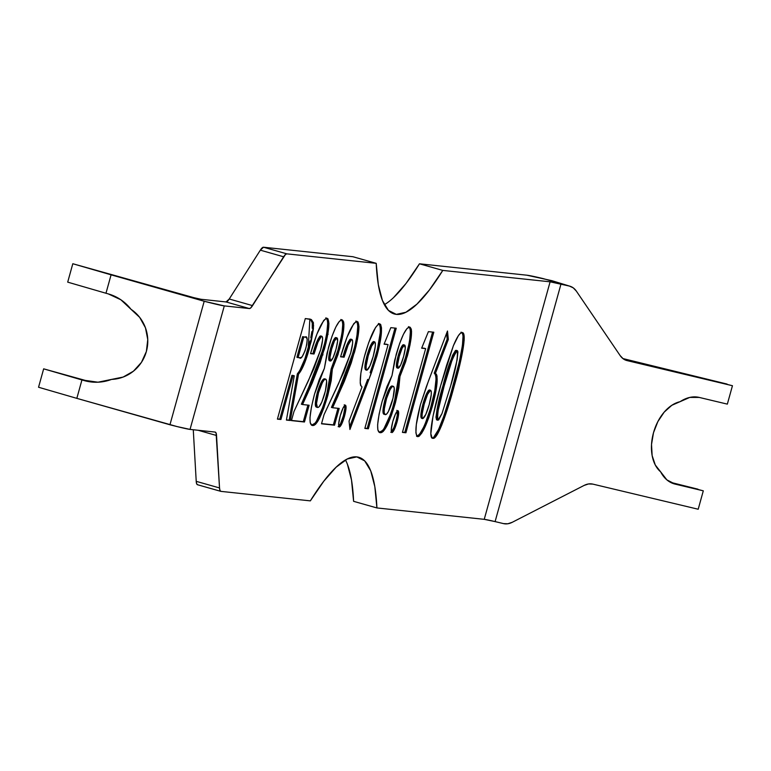 <?xml version="1.0" encoding="UTF-8"?>
<svg xmlns="http://www.w3.org/2000/svg" width="771" height="771" viewBox="0 0 771 771"><rect width="100%" height="100%" fill="white"/><g stroke="black" fill="none" stroke-linecap="round" stroke-linejoin="round"><path stroke-width="1.16" d="M653.49 432.743A38.222 24.913 -73 0 1 680.061 401.701A45.007 29.337 -73 0 1 699.172 397.412L727.342 404.129L732.45 385.722L727.342 404.129L699.172 397.412L689.746 397.431L671.82 405.295L664.168 412.157L657.846 421.612L653.49 432.743L651.524 444.433L652.131 455.545L655.273 464.98L660.622 471.813A38.222 24.913 -73 0 1 653.49 432.743M393.634 297.5L406.009 283.468L419.472 263.798L442.785 270.409L429.322 290.079L416.947 304.121L405.883 312.265L396.323 314.375L388.449 310.414L382.406 300.449L378.301 284.663L376.209 263.335L286.831 253.852L285.415 254.526L250.787 307.87L249.361 308.554L224.294 305.894L190.042 429.408L215.109 432.068L216.082 433.003L219.533 487.947L219.995 490.443L220.959 491.378L310.337 500.871L323.801 481.2L336.175 467.159L347.239 459.005L356.8 456.895L364.673 460.865L370.716 470.83L374.822 486.617L376.913 507.935L484.236 519.336L550.108 281.81L442.785 270.409L550.108 281.81L569.412 286.08L551.535 280.596L526.795 275.189L419.472 263.798L526.795 275.189A73.987 2.323 -164.5 0 1 543.092 278.582L569.412 286.08L560.98 284.065L495.098 521.601L503.54 523.615L507.819 523.769L512.252 522.295L584.1 485.431L588.533 483.957L592.812 484.111L698.198 509.236L703.297 490.828L698.198 509.236L592.812 484.111A24.662 16.075 -73 0 0 584.1 485.431L512.252 522.295A24.662 16.075 -73 0 1 503.54 523.615L495.098 521.601A49.325 1.552 15.5 0 0 484.236 519.336L495.098 521.601L560.98 284.065A49.325 1.552 -164.5 0 0 550.108 281.81L484.236 519.336L376.913 507.935L353.6 501.323L351.509 480.005L347.403 464.209M420.446 404.602L426.469 386.377L447.479 331.01L448.337 339.442L435.374 373.521L436.405 374.214L437.032 376.171L436.367 388.401L433.254 402.954L428.695 417.921L421.824 433.032L419.106 436.261L417.766 436.685L416.735 436.01L415.906 432.753L416.321 424.58L420.446 404.602C415.511 423.703 414.615 434.401 417.766 436.685C421.968 435.201 426.855 424.975 432.435 406.018C437.504 386.811 438.487 375.978 435.374 373.521L448.337 339.442L447.479 331.01L428.589 380.681L420.446 404.602M391.919 432.608L391.311 429.216L392.834 421.39L395.6 413.728L397.99 410.692L398.617 414.037L397.094 421.843L394.318 429.543L391.919 432.608C393.393 432.107 395.118 428.522 397.094 421.843C398.829 415.155 399.127 411.444 397.99 410.692C396.525 411.174 394.81 414.74 392.834 421.39C391.109 428.088 390.801 431.827 391.919 432.608M388.083 344.618L384.074 344.184L390.82 327.656L396.236 328.224L368.355 428.782L364.847 428.406L388.083 344.618L364.847 428.406L368.355 428.782L396.236 328.224L390.82 327.656L384.074 344.184L388.083 344.618M339.307 427.028L338.7 423.626L340.233 415.8L342.999 408.138L345.389 405.112L346.015 408.447L344.492 416.253L341.707 423.954L339.307 427.028C340.782 426.527 342.517 422.932 344.492 416.253C346.218 409.574 346.516 405.854 345.389 405.112C343.914 405.594 342.199 409.15 340.233 415.8C338.498 422.498 338.19 426.238 339.307 427.028M340.83 319.483C343.933 321.064 343.172 330.749 338.546 348.54L339.712 348.868C344.338 331.087 345.1 321.391 341.996 319.811L343.635 321.912L343.924 324.524L342.363 337.756L338.026 354.525L332.34 369.222L331.212 380.652L327.81 395.484L323.83 408.004L319.493 418.345L315.609 424.223L314.038 425.313L312.082 425.38L310.221 422.845L309.981 417.66L311.465 406.895L314.529 394.077L319.281 379.496L324.369 368.374L327.039 353.108L331.993 336.32L335.819 327.068L339.317 321.382L341.996 319.811C338.238 320.447 333.737 329.631 328.513 347.393L324.369 368.374L314.529 394.077C309.2 414.731 308.583 425.207 312.698 425.525C316.756 425.688 321.796 415.675 327.81 395.484L332.34 369.222L339.712 348.868L338.546 348.54L331.173 368.885L332.34 369.222L331.173 368.885L326.644 395.157L327.81 395.484L326.644 395.157C320.63 415.347 315.59 425.361 311.532 425.197L315.146 423.154M280.923 419.501L277.415 419.125L305.297 318.568L311.378 319.56L313.411 322.673L313.421 328.639L311.233 341.293L304.68 362.871L301.095 370.475L298.531 374.128L290.32 420.494L286.417 420.079L294.271 375.795L293.076 375.67L280.923 419.501L293.076 375.67L294.271 375.795L286.417 420.079L290.32 420.494L298.531 374.128C302.136 369.974 305.759 361.397 309.402 348.405L313.595 325.613L310.414 319.184L305.297 318.568L277.415 419.125L280.923 419.501M320.601 349.889L322.548 340.233L322.509 337.245L321.42 336.31L318.038 342.006L314.038 354.005L310.54 353.629L316.968 333.988L323.647 320.543L326.258 318.278L327.974 318.818L328.909 323.377L328.725 327.29L325.979 343.076L320.042 363.064L312.178 383.158L302.54 404.544L309.113 405.238L304.468 421.997L291.448 420.609L293.982 411.473L313.932 368.49L320.601 349.889L308.554 380.402L293.982 411.473L291.448 420.609L304.468 421.997L309.113 405.238L302.54 404.544L307.918 392.728L324.456 348.993C329.265 330.402 330.104 320.138 326.952 318.211C322.22 320.119 316.746 331.915 310.54 353.629L314.038 354.005C316.833 343.876 319.406 337.958 321.748 336.243L320.582 335.915C318.24 337.621 315.667 343.548 312.872 353.677L310.597 353.426L312.872 353.677L317.941 339.279L319.869 336.233L321.748 336.243C323.174 337.062 322.789 341.611 320.601 349.889M350.66 353.079L352.607 343.432L352.569 340.435L351.48 339.5L348.097 345.196L344.107 357.195L340.599 356.819L347.027 337.178L353.706 323.743L356.318 321.478L358.033 322.008L358.968 326.567L358.785 330.489L356.038 346.275L351.268 362.833L344.377 381.298L332.6 407.734L339.182 408.428L334.527 425.187L321.507 423.809L324.042 414.663L343.991 371.689L350.66 353.079L338.614 383.592L324.042 414.663L321.507 423.809L334.527 425.187L339.182 408.428L332.6 407.734L337.977 395.928L354.515 352.183C359.334 333.592 360.163 323.338 357.021 321.411C352.28 323.309 346.805 335.115 340.599 356.819L344.107 357.195C346.892 347.066 349.465 341.148 351.817 339.433L350.651 339.105C348.299 340.821 345.726 346.738 342.941 356.867L340.657 356.626L342.941 356.867L348 342.469L349.928 339.423L351.817 339.433C353.234 340.252 352.848 344.801 350.66 353.079M376.952 355.932L371.371 372.933L349.928 429.476L349.051 421.091L362.023 386.965L360.635 385.452L360.221 382.888L360.876 373.145L364.134 357.58L368.702 342.603L375.583 327.453L378.301 324.234L379.631 323.81L380.672 324.485L381.51 327.974L381.076 335.925L376.952 355.932C381.896 336.802 382.792 326.094 379.631 323.81C375.438 325.295 370.543 335.53 364.962 354.515C359.903 373.694 358.92 384.517 362.023 386.965L349.051 421.091L349.928 429.476L368.827 379.746L367.661 379.419L349.649 426.816L367.661 379.419L368.827 379.746L376.952 355.932L375.785 355.604L376.952 355.932M408.466 326.663C411.569 328.244 410.808 337.929 406.182 355.72L407.348 356.048C411.974 338.267 412.736 328.581 409.632 326.991L411.271 329.092L411.56 331.713L410.008 344.936L405.671 361.705L399.976 376.402L398.848 387.832L395.446 402.674L391.466 415.183L387.129 425.525L383.245 431.403L381.684 432.492L379.717 432.57L377.857 430.025L377.617 424.85L379.11 414.075L382.175 401.257L386.917 386.676L392.005 375.554L394.675 360.288L399.629 343.5L403.455 334.248L406.963 328.571L409.632 326.991C405.874 327.627 401.383 336.821 396.149 354.573L392.005 375.554L382.175 401.257C376.836 421.91 376.219 432.396 380.334 432.704C384.392 432.868 389.432 422.855 395.446 402.674L399.976 376.402L407.348 356.048L406.182 355.72L398.809 376.075L399.976 376.402L398.809 376.075L394.28 402.337L395.446 402.674L394.28 402.337C388.266 422.527 383.226 432.541 379.168 432.377L382.782 430.334M425.659 348.608L421.65 348.174L428.397 331.646L433.813 332.214L405.931 432.772L402.423 432.396L425.659 348.608L402.423 432.396L405.931 432.772L433.813 332.214L428.397 331.646L421.65 348.174L425.659 348.608M440.636 385.712L446.66 365.059L453.387 345.716L458.36 335.703L460.47 333.207L462.571 332.677L464.007 335.327L464.171 340.194L461.01 359.517L451.671 395.07L441.687 425.303L437.465 434.237L434.921 437.485L433.389 438.285L432.136 437.986L430.835 433.678L433.003 416.263L440.636 385.712C434.198 407.647 427.279 439.075 432.936 438.294C437.938 440.096 448.394 408.071 454.177 386.175C460.663 364.018 467.785 332.118 462.147 332.571C460.008 332.417 457.087 336.802 453.387 345.716L440.636 385.712M197.646 484.766L196.682 483.831L196.219 481.335L193.27 429.755L196.219 481.335A24.662 4.578 105.8 0 0 197.501 484.737A24.662 4.578 105.8 0 0 197.646 484.766L220.679 491.3M345.466 459.969A345.263 64.07 105.8 0 1 353.6 501.323L376.913 507.935A345.263 64.07 -74.2 0 0 358.823 457.29A345.263 64.07 -74.2 0 0 310.337 500.871L220.959 491.378A24.662 4.578 -74.2 0 1 220.814 491.349A24.662 4.578 -74.2 0 1 219.533 487.947L216.535 435.499L198.08 430.266L216.535 435.499A24.662 4.578 -74.2 0 0 215.254 432.097L215.254 432.097A24.662 4.578 -74.2 0 0 215.109 432.068L190.042 429.408L177.118 426.585L76.83 398.356L169.948 424.773L204.199 301.259L111.082 274.833L204.199 301.259L224.294 305.894A41.923 1.32 -164.5 0 1 204.199 301.259L169.948 424.773A41.923 1.32 15.5 0 0 190.042 429.408L224.294 305.894L249.361 308.554A24.662 4.578 -74.2 0 0 252.551 305.615L229.238 299.003L260.328 250.17L283.641 256.782L252.551 305.615L229.238 299.003A24.662 4.578 105.8 0 1 226.048 301.943L249.361 308.554L226.048 301.943L200.98 299.273A17.261 0.54 -164.5 0 1 181.426 294.3L72.802 263.73L111.082 274.833L105.974 293.25L108.277 293.896L105.974 293.25L111.082 274.833L72.802 263.73L67.703 282.138L105.974 293.25L67.703 282.138L72.802 263.73L193.916 297.683L200.98 299.273L226.048 301.943L229.238 299.003L260.328 250.17L263.518 247.231L352.896 256.724L263.518 247.231L286.831 253.852L376.209 263.335L352.896 256.724L376.209 263.335A345.263 64.07 -74.2 0 0 394.309 313.99A345.263 64.07 -74.2 0 0 442.785 270.409L419.472 263.798A345.263 64.07 105.8 0 1 384.353 304.69M108.277 293.896A45.007 44.207 96.1 0 1 131.003 309.287L120.845 299.755L108.277 293.896M697.938 489.18L675.126 484.111L666.876 479.88L660.622 471.813A45.007 29.337 -73 0 0 673.95 483.793A45.007 29.337 -73 0 0 675.126 484.111L703.297 490.828L670.413 482.309L697.938 489.18M87.007 380.893L43.658 368.837L81.938 379.949L43.658 368.837L38.55 387.244L76.83 398.356L81.938 379.949L97.984 382.204L111.554 379.409A45.007 44.207 96.1 0 1 91.498 382.002A45.007 44.207 96.1 0 1 84.232 380.595L81.938 379.949L76.83 398.356L38.55 387.244L43.658 368.837L87.007 380.893A45.007 44.207 -83.9 0 0 92.886 382.127M727.082 384.074L627.064 360.597L623.238 358.823L620.125 355.556L576.361 291.13L573.238 287.853L569.412 286.08A24.662 16.075 -73 0 1 570.058 286.253A24.662 16.075 -73 0 1 576.361 291.13L620.125 355.556A24.662 16.075 -73 0 0 626.428 360.423A24.662 16.075 -73 0 0 627.064 360.597L732.45 385.722L622.881 358.554L727.082 384.074M111.554 379.409L123.119 377.067L133.422 371.198L141.44 362.37L146.374 351.47L147.762 339.558L145.459 327.8L139.676 317.373L131.003 309.287A38.222 37.538 96.1 0 1 146.374 351.47A38.222 37.538 96.1 0 1 111.554 379.409M219.533 487.947L196.219 481.335L219.533 487.947M286.831 253.852L263.518 247.231A24.662 4.578 105.8 0 0 260.328 250.17L283.641 256.782A24.662 4.578 -74.2 0 1 286.831 253.852M552.807 280.991A24.662 16.075 107 0 0 552.181 280.769A24.662 16.075 107 0 0 551.535 280.596M327.762 333.737L328.157 334.238M322.904 354.988L322.798 353.542M398.877 358.563L398.858 357.407M309.846 319.069L308.236 348.078L309.402 348.405L308.236 348.078C304.593 361.069 300.969 369.646 297.365 373.8L298.531 374.128L297.365 373.8L289.154 420.166L290.32 420.494L286.455 419.877L289.154 420.166L297.365 373.8L298.628 372.171M293.105 375.458L294.271 375.795L291.91 375.332L293.076 375.67L291.91 375.332L279.757 419.164L277.473 418.923L279.757 419.164L291.91 375.332L293.105 375.458M299.929 370.138L304.959 358.669L310.067 340.965M310.8 337.631L311.87 331.607M312.255 328.311L312.265 322.423L311.368 320.187L309.576 318.963M304.998 337.12L303.803 336.994L298.078 357.619L300.7 357.648L302.155 356.722L305.056 350.815L306.713 344.714L307.234 339.067L306.164 337.409L302.637 336.657L304.998 337.12C307.456 335.587 307.774 339.144 305.962 347.798C303.138 356.241 300.96 359.556 299.447 357.763L296.912 357.291L298.078 357.619L303.803 336.994L302.637 336.657L296.912 357.291L302.637 336.657L304.998 337.081M325.796 317.883C328.938 319.811 328.099 330.065 323.29 348.665L324.456 348.993L323.29 348.665L306.752 392.4L307.918 392.728L306.752 392.4L301.374 404.206L302.54 404.544L301.374 404.206L317.141 367.594M307.899 405.112L303.302 421.67L304.468 421.997L291.496 420.417L303.302 421.67L307.899 405.112M326.335 318.076L327.511 320.331M327.742 322.953L326.952 331.829M324.813 342.748L318.837 362.833M311.821 425.274L312.698 425.525L311.821 425.274M312.188 425.419L312.698 425.525M324.697 401.71L329.381 383.852L331.173 368.885L333.245 364.105M334.99 359.662L335.713 357.657M336.831 354.303L341.235 337.264M342.102 332.272L342.758 324.119M341.823 320.042L341.341 319.657M316.216 421.698L322.731 407.493M317.662 407.474L316.312 407.098L317.97 407.464L319.021 406.837L321.796 402.173L325.41 390.907L326.644 381.452L326.094 379.399L324.408 378.783C322.49 378.898 320.129 383.466 317.324 392.487L318.49 392.815C321.295 383.794 323.656 379.236 325.574 379.12C327.29 379.737 326.981 384.662 324.649 393.885C321.864 403.069 319.541 407.599 317.662 407.474C315.879 407.021 316.149 402.134 318.49 392.815L317.324 392.487C314.982 401.797 314.713 406.683 316.495 407.146L315.57 406.182L315.349 403.185L317.324 392.487L321.208 382.271L323.406 379.178L325.728 379.149L324.562 378.821M330.499 348.723L331.665 349.051C333.641 342.131 335.385 338.402 336.898 337.852L335.732 337.525C334.219 338.074 332.474 341.804 330.499 348.723C328.619 355.797 328.234 359.797 329.362 360.732L330.528 361.059C329.4 360.134 329.786 356.125 331.665 349.051L330.499 348.723L333.284 340.715L335.26 337.669L336.898 337.852C338.141 338.459 337.833 342.295 335.963 349.359C333.92 356.549 332.108 360.452 330.528 361.059L328.764 359.758L329.911 350.969M330.528 361.059L333.072 357.696L335.963 349.359L337.611 341.148L336.898 337.852L334.45 341.052L331.665 349.051L329.969 357.358L330.528 361.059M325.574 379.12L324.177 379.881L322.374 382.599L318.49 392.815L316.515 403.512L317.382 407.396M355.855 321.073C358.997 323.001 358.168 333.265 353.349 351.855L354.515 352.183L353.349 351.855L336.811 395.59L337.977 395.928L336.811 395.59L331.434 407.406L332.6 407.734L331.434 407.406L347.201 370.793M337.958 408.302L333.361 424.86L334.527 425.187L321.565 423.607L333.361 424.86L337.958 408.302M356.395 321.266L357.571 323.521M357.802 326.143L357.012 335.028M354.872 345.938L348.906 366.023M344.223 404.775C345.35 405.527 345.051 409.237 343.326 415.926L344.492 416.253L343.326 415.926C341.351 422.604 339.616 426.19 338.141 426.691M338.614 426.536L340.551 423.626L343.326 415.926L344.849 408.119L344.579 405.016M378.465 323.483C381.626 325.757 380.729 336.474 375.785 355.604L370.138 372.779M371.844 368.056L377.366 349.485L380.17 333.13M380.373 329.921L380.17 326.008L379.033 323.666M372.171 342.594L373.53 341.534C371.632 342.42 369.463 347.085 367.035 355.527L368.201 355.855C370.629 347.413 372.798 342.748 374.696 341.861C375.93 343.249 375.429 348.116 373.193 356.453C370.822 364.741 368.702 369.328 366.842 370.225L365.676 369.897L366.842 370.225C365.483 369.126 365.936 364.336 368.201 355.855L367.035 355.527C364.77 364.008 364.317 368.798 365.676 369.897L364.876 367.343L365.733 360.838L370.803 345.013M374.696 341.861L373.53 341.534L374.696 341.861L371.641 346.034L368.201 355.855L366.158 365.811L366.109 369.078L366.842 370.225L369.839 366.1L373.193 356.453L375.246 346.565L375.361 343.182L374.696 341.861M395.012 328.099L367.189 428.454L368.355 428.782L364.895 428.204L367.189 428.454L395.012 328.099M386.917 344.28L384.151 343.991L386.917 344.28M379.457 432.464L380.334 432.704L379.457 432.464M379.824 432.598L380.334 432.704M392.333 408.89L397.017 391.032L398.809 376.075L400.881 371.285M402.626 366.851L403.349 364.837M404.467 361.493L408.871 344.444M409.738 339.462L410.394 331.299M383.862 428.878L390.367 414.673M392.314 386.04L393.21 386.3C394.925 386.926 394.617 391.841 392.285 401.065C389.509 410.259 387.177 414.788 385.307 414.653C383.515 414.2 383.794 409.314 386.136 400.004L384.97 399.667C382.628 408.987 382.349 413.863 384.141 414.326L383.206 413.362L382.985 410.365L385.394 398.173L388.844 389.451L390.656 386.734L392.323 386.049M398.135 355.903L399.301 356.231C401.277 349.321 403.031 345.581 404.534 345.032L403.378 344.704C401.864 345.254 400.11 348.984 398.135 355.903C396.255 362.977 395.88 366.977 397.007 367.912L398.173 368.249C397.046 367.314 397.422 363.305 399.301 356.231L398.135 355.903L400.93 347.904L402.896 344.849L404.534 345.032C405.777 345.639 405.469 349.475 403.599 356.549C401.556 363.739 399.744 367.632 398.173 368.249L396.4 366.938L397.547 358.149M393.21 386.3L391.822 387.061L390.01 389.789L386.56 398.511L384.315 408.823L384.16 412.466L385.018 414.576L386.656 414.027L388.439 411.435L393.056 398.087L394.289 388.632L393.73 386.579L392.044 385.972C390.126 386.088 387.765 390.646 384.97 399.667L386.136 400.004C388.931 390.984 391.292 386.416 393.21 386.3L392.208 386.001M398.173 368.249L400.708 364.876L403.599 356.549L405.257 348.328L404.534 345.032L402.096 348.232L399.301 356.231L397.605 364.538L398.173 368.249M396.824 410.365C397.961 411.116 397.663 414.827 395.928 421.506L397.094 421.843L395.928 421.506C393.952 428.194 392.227 431.779 390.752 432.28M391.225 432.126L393.885 427.587L395.928 421.506L397.267 415.376L397.19 410.606M432.589 332.089L404.765 432.444L405.931 432.772L402.472 432.194L404.765 432.444L432.589 332.089M424.493 348.27L421.727 347.981L424.493 348.27M425.428 423.057L430.391 408.736L434.748 390.772L436.049 378.995L435.866 375.843L435.239 373.887L434.208 373.193L447.17 339.115L446.582 333.361L447.17 339.115L448.337 339.442L447.17 339.115L434.208 373.193L435.374 373.521L434.208 373.193C437.321 375.65 436.338 386.483 431.268 405.681L432.435 406.018L431.268 405.681C425.688 424.648 420.802 434.863 416.6 436.357L419.559 434.285L423.462 427.481M421.544 418.296L420.879 416.986L421.005 413.593L423.799 401.122L428.098 390.926L429.119 389.981L430.565 390.261C431.924 391.35 431.471 396.13 429.206 404.621C426.777 413.083 424.609 417.757 422.71 418.624L421.544 418.296L422.71 418.624C421.477 417.236 421.978 412.389 424.195 404.081L423.028 403.753C420.812 412.061 420.32 416.909 421.544 418.296M429.119 389.981L429.399 389.933C427.529 390.82 425.409 395.427 423.028 403.753L424.195 404.081C426.575 395.754 428.695 391.148 430.565 390.261L429.399 389.933M422.71 418.624L425.765 414.47L429.206 404.621L431.259 394.656L431.288 391.417L430.565 390.261L427.568 394.386L424.195 404.081L422.171 413.921L422.045 417.313L422.71 418.624M460.981 332.243C466.619 331.781 459.497 363.69 453.011 385.847L454.177 386.175L453.011 385.847C447.228 407.743 436.772 439.769 431.77 437.967L432.801 437.793M432.396 438.14L432.936 438.294L432.396 438.14M433.755 437.157L438.622 429.389L443.701 416.485L450.505 394.733L458.581 364.606M459.834 359.238L462.446 345.292L463.014 336.484M462.841 335.038L462.407 333.486M445.542 376.711L452.577 355.277L455.459 350.516L457.232 350.632C458.032 357.291 455.854 369.02 450.669 385.808L441.985 413.564L437.928 420.243L436.531 419.81L435.991 417.217L437.109 409.054L444.491 380.373M437.928 420.243C436.955 414.123 439.007 402.809 444.086 386.29L442.92 385.963C437.841 402.472 435.788 413.796 436.762 419.916L438.709 419.867L441.985 413.564L450.669 385.808L457.164 359.681L457.916 351.875L457.463 350.738L456.066 350.294C451.613 356.443 447.228 368.336 442.92 385.963L444.086 386.29C448.394 368.663 452.779 356.78 457.232 350.632L455.883 351.624L452.298 359.315L444.086 386.29L437.822 411.772L437.147 417.998L437.928 420.243M91.498 382.002L92.038 382.059M220.814 491.349L197.501 484.737M552.181 280.769L570.058 286.253"/></g></svg>
